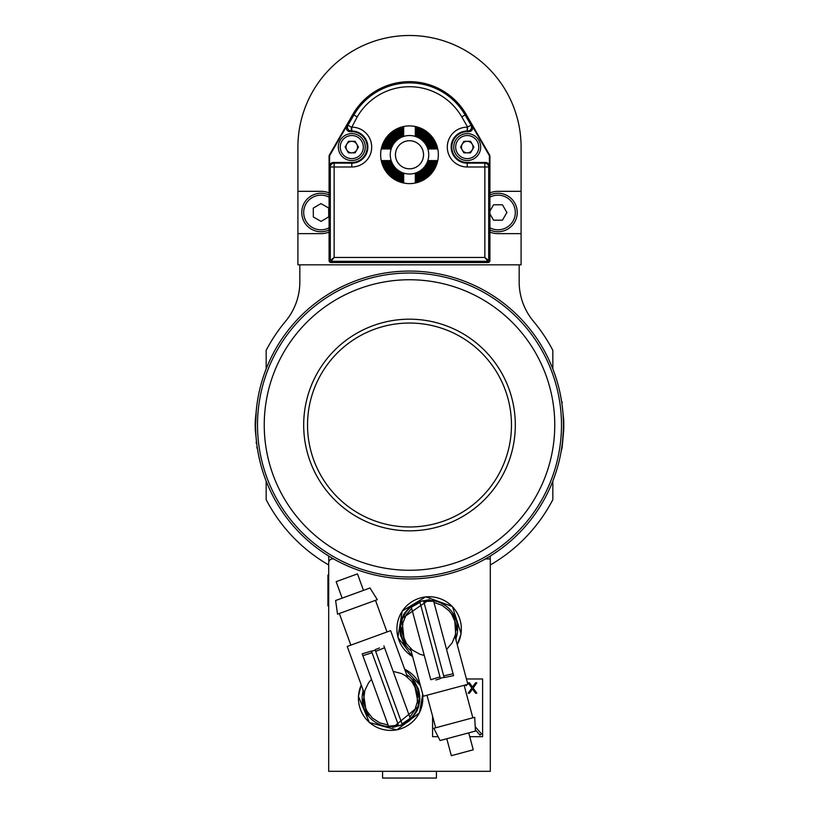 <?xml version="1.0" encoding="UTF-8"?>
<svg xmlns="http://www.w3.org/2000/svg" width="819" height="819" viewBox="0 0 819 819"><rect width="100%" height="100%" fill="white"/><g stroke="black" fill="none" stroke-linecap="round" stroke-linejoin="round"><path stroke-width="1.23" d="M453.746 147.082A44.246 44.246 0 0 0 453.746 147.072A13.473 13.473 0 0 0 467.219 160.544A13.473 13.473 0 0 0 480.681 147.072A13.473 13.473 0 0 0 467.219 133.61A13.473 13.473 0 0 0 453.746 147.072M489.383 156.06L489.383 166.318L488.708 166.994L484.858 166.994L484.858 163.145L467.219 163.145A16.073 16.073 0 0 1 451.146 147.072A16.073 16.073 0 0 1 467.219 131.009L467.69 127.16L461.773 116.902A60.35 60.35 0 0 0 357.227 116.902L351.781 127.16A19.912 19.912 0 0 1 371.693 147.072A19.912 19.912 0 0 1 351.781 166.994L334.142 166.994L334.142 257.453L330.292 260.585L330.999 261.302L334.142 257.453L484.858 257.453L488.001 261.302L488.708 260.585L484.858 257.453L484.858 166.994L467.219 166.994A19.912 19.912 0 0 1 447.307 147.072A19.912 19.912 0 0 1 467.219 127.16L471.027 125.235L472.194 125.921L489.199 155.364A1.382 1.382 0 0 1 489.383 156.06L489.916 156.06L489.916 260.585A1.925 1.925 0 0 1 488.001 262.51L330.999 262.51A1.925 1.925 0 0 1 329.084 260.585L329.084 156.06A1.925 1.925 0 0 1 329.34 155.098L352.846 114.373A65.418 65.418 0 0 1 466.154 114.373L489.66 155.098A1.925 1.925 0 0 1 489.916 156.06A1.925 1.925 0 0 0 489.895 155.733M351.781 166.994L351.781 163.145L334.142 163.145L334.142 166.994L330.292 166.994L329.617 166.318L329.617 156.06L329.084 156.06A1.925 1.925 0 0 1 329.105 155.733M329.617 156.06A1.382 1.382 0 0 1 329.801 155.364L346.806 125.921L347.973 125.235A3.849 3.839 60 0 0 351.31 131.009L351.781 131.685A15.387 15.387 0 0 1 367.178 147.072A15.387 15.387 0 0 1 351.781 162.469L333.466 162.469A3.849 3.849 45 0 0 329.617 166.318M346.806 125.921A3.86 3.849 150 0 0 350.133 131.685L351.781 131.685M380.64 154.771A28.86 28.86 0 0 0 423.925 179.76A28.86 28.86 0 0 0 423.925 129.781A28.86 28.86 0 0 0 380.64 154.771M472.194 125.921A3.86 3.849 -150 0 1 468.867 131.685L467.69 131.009A3.849 3.839 -60 0 0 471.027 125.235L465.1 114.977A64.199 64.199 0 0 0 353.9 114.977L347.973 125.235L351.31 127.16L351.31 131.009L350.133 131.685M467.219 127.16L467.219 131.685L468.867 131.685M467.219 131.685A15.387 15.387 0 0 0 451.822 147.072A15.387 15.387 0 0 0 467.219 162.469L485.534 162.469A3.849 3.849 135 0 1 489.383 166.318M478.757 147.072A11.548 11.548 0 0 1 461.445 157.074A11.548 11.548 0 0 1 461.445 137.08A11.548 11.548 0 0 1 478.757 147.072M470.546 152.846L473.884 147.072L470.546 141.308L463.882 141.308L460.554 147.072L463.882 152.846L470.546 152.846M472.215 144.195A5.774 5.774 0 0 1 467.219 152.846A5.774 5.774 0 0 1 462.223 144.195A5.774 5.774 0 0 1 472.993 147.072M472.215 149.959A5.774 5.774 0 0 1 461.445 147.072A5.774 5.774 0 0 1 462.223 144.195M390.264 154.771A19.236 19.236 0 0 1 419.123 138.114A19.236 19.236 0 0 1 419.123 171.437A19.236 19.236 0 0 1 390.264 154.771M388.892 160.544L390.018 160.544A20.321 20.321 0 0 0 403.726 174.252L403.726 175.379A21.407 21.407 0 0 1 388.892 160.544L390.018 160.544M428.982 160.544L430.108 160.544L428.982 160.544A20.321 20.321 0 0 1 415.274 174.252L415.274 175.379A21.407 21.407 0 0 0 430.108 160.544M415.274 175.379L415.274 174.252M386.65 160.544L387.766 160.544A22.482 22.482 0 0 0 403.726 176.505L403.726 177.621A23.567 23.567 0 0 1 386.65 160.544L387.766 160.544M431.234 160.544L432.35 160.544L431.234 160.544A22.482 22.482 0 0 1 415.274 176.505L415.274 177.621A23.567 23.567 0 0 0 432.35 160.544M415.274 177.621L415.274 176.505M384.418 160.544L385.534 160.544A24.652 24.652 0 0 0 403.726 178.737L403.726 179.852A25.737 25.737 0 0 1 384.418 160.544L385.534 160.544M433.466 160.544L434.582 160.544L433.466 160.544A24.652 24.652 0 0 1 415.274 178.737L415.274 179.852A25.737 25.737 0 0 0 434.582 160.544M415.274 179.852L415.274 178.737M382.207 160.544L383.312 160.544A26.812 26.812 0 0 0 403.726 180.958L403.726 182.064A27.897 27.897 0 0 1 382.207 160.544L383.312 160.544M435.688 160.544L436.793 160.544L435.688 160.544A26.812 26.812 0 0 1 415.274 180.958L415.274 182.064A27.897 27.897 0 0 0 436.793 160.544M415.274 182.064L415.274 180.958M436.793 148.997L435.688 148.997A26.812 26.812 0 0 0 415.274 128.583L415.274 127.477A27.897 27.897 0 0 1 436.793 148.997L435.688 148.997M383.312 148.997L382.207 148.997L383.312 148.997A26.812 26.812 0 0 1 403.726 128.583L403.726 127.477A27.897 27.897 0 0 0 382.207 148.997M403.726 127.477L403.726 128.583M434.582 148.997L433.466 148.997A24.652 24.652 0 0 0 415.274 130.805L415.274 129.699A25.737 25.737 0 0 1 434.582 148.997L433.466 148.997M385.534 148.997L384.418 148.997L385.534 148.997A24.652 24.652 0 0 1 403.726 130.805L403.726 129.699A25.737 25.737 0 0 0 384.418 148.997M403.726 129.699L403.726 130.805M432.35 148.997L431.234 148.997A22.482 22.482 0 0 0 415.274 133.036L415.274 131.92A23.567 23.567 0 0 1 432.35 148.997L431.234 148.997M387.766 148.997L386.65 148.997L387.766 148.997A22.482 22.482 0 0 1 403.726 133.036L403.726 131.92A23.567 23.567 0 0 0 386.65 148.997M403.726 131.92L403.726 133.036M430.108 148.997L428.982 148.997A20.321 20.321 0 0 0 415.274 135.289L415.274 134.162A21.407 21.407 0 0 1 430.108 148.997L428.982 148.997M390.018 148.997L388.892 148.997L390.018 148.997A20.321 20.321 0 0 1 403.726 135.289L403.726 134.162A21.407 21.407 0 0 0 388.892 148.997M403.726 134.162L403.726 135.289M409.5 168.816A14.046 14.046 0 0 0 421.662 147.748A14.046 14.046 0 0 0 397.338 147.748A14.046 14.046 0 0 0 409.5 168.816M403.726 180.958L403.726 182.064M403.726 178.737L403.726 179.852M403.726 176.505L403.726 177.621M403.726 174.252L403.726 175.379M415.274 128.583L415.274 127.477M415.274 130.805L415.274 129.699M415.274 133.036L415.274 131.92M415.274 135.289L415.274 134.162M338.319 147.072A13.473 13.473 0 0 0 351.781 160.544A13.473 13.473 0 0 0 365.254 147.072A13.473 13.473 0 0 0 351.781 133.61A13.473 13.473 0 0 0 338.319 147.072M363.329 147.072A11.548 11.548 0 0 1 346.007 157.074A11.548 11.548 0 0 1 346.007 137.08A11.548 11.548 0 0 1 363.329 147.072M355.118 152.846L358.446 147.072L355.118 141.308L348.454 141.308L345.116 147.072L348.454 152.846L355.118 152.846M356.777 144.195A5.774 5.774 0 0 1 351.781 152.846A5.774 5.774 0 0 1 346.785 144.195A5.774 5.774 0 0 1 357.555 147.072M356.777 149.959A5.774 5.774 0 0 1 351.781 152.846M346.785 149.959A5.774 5.774 0 0 1 346.785 144.195M297.911 191.329L297.911 147.072A111.589 111.589 0 0 1 409.5 35.493A111.589 111.589 0 0 1 521.089 147.072L521.089 264.824L297.911 264.824L297.911 191.329L320.997 191.329A21.161 21.161 0 0 1 329.084 192.926M329.084 232.053A21.161 21.161 0 0 1 320.997 233.65L297.911 233.65M521.089 233.65L498.003 233.65A21.161 21.161 0 0 1 489.916 232.053M521.089 191.329L498.003 191.329A21.161 21.161 0 0 0 489.916 192.926M321.171 231.726A19.236 19.236 0 0 0 329.084 229.955A19.236 19.236 0 0 1 301.761 212.664A19.236 19.236 0 0 1 329.084 195.035A19.236 19.236 0 0 0 320.833 193.253M329.084 197.174A17.312 17.312 0 0 0 303.685 212.643A17.312 17.312 0 0 0 329.084 227.805M328.736 216.871L328.654 207.975L320.925 203.603L313.267 208.118L313.339 217.004L321.079 221.376L328.736 216.871M266.165 368.929L266.165 350.348A161.609 161.609 0 0 1 285.503 321.355A61.568 61.568 0 0 0 299.836 281.869L299.836 264.824M552.835 368.929L552.835 350.348A161.609 161.609 0 0 0 533.497 321.355A61.568 61.568 0 0 1 519.164 281.869L519.164 264.824M280.18 328.081L279.76 328.644M279.32 329.248L277.917 331.173M277.375 331.951L276.873 332.657M266.165 481.091L266.165 499.662A161.609 161.609 0 0 0 328.695 564.967M552.835 481.091L552.835 499.662A161.609 161.609 0 0 1 490.305 564.967M542.127 332.657L541.625 331.951M540.345 330.149L539.68 329.248M539.24 328.644L538.82 328.081M489.916 229.955A19.236 19.236 0 0 0 517.239 212.49A19.236 19.236 0 0 0 489.916 195.035M489.916 227.805A17.312 17.312 0 0 0 515.315 212.49A17.312 17.312 0 0 0 489.916 197.174M489.916 213.892L493.56 220.188L502.446 220.188L506.889 212.49L502.446 204.791L493.56 204.791L489.916 211.087M515.305 423.382A105.815 105.815 0 0 1 411.128 530.814A105.815 105.815 0 0 1 303.685 425.01A105.815 105.815 0 0 1 408.681 319.195A105.815 105.815 0 0 1 515.305 423.382A105.815 105.815 0 0 0 408.681 319.195A105.815 105.815 0 0 0 303.685 425.01A105.815 105.815 0 0 0 409.5 530.825A105.815 105.815 0 0 0 515.315 425.01M409.5 279.75A145.26 145.26 0 0 1 554.76 425.01A145.26 145.26 0 0 1 409.5 570.27A145.26 145.26 0 0 1 264.24 425.01A145.26 145.26 0 0 1 409.5 279.75M409.5 576.996A151.986 151.986 0 0 1 257.514 425.01A151.986 151.986 0 0 1 409.5 273.014A151.986 151.986 0 0 1 561.486 425.01A151.986 151.986 0 0 1 409.5 576.996M256.838 405.425L255.282 420.014L255.282 430.006L255.589 425.01A153.911 153.911 0 0 0 333.609 558.916L332.545 558.916A3.849 3.849 0 0 0 328.695 562.766L328.695 771.314L490.305 771.314L490.305 558.916L486.394 558.916L486.414 558.323M255.282 420.014L255.589 425.02A153.911 153.911 0 0 1 554.637 373.761A153.911 153.911 0 0 1 484.52 559.397A3.849 3.849 0 0 1 486.394 558.916M361.271 685.012A32.197 32.197 0 0 0 398.628 729.401A32.197 32.197 0 0 0 422.471 693.324M420.649 686.517A32.197 32.197 0 0 0 404.668 669.215M457.237 644.655A32.197 32.197 0 0 0 420.792 597.839A32.197 32.197 0 0 0 412.633 656.603M387.182 771.314L431.818 771.314M256.562 442.321L256.818 444.492M256.838 444.584L255.282 430.006M561.814 447.143L561.087 451.689A153.911 153.911 0 0 1 260.022 461.691L258.333 453.951M259.49 459.449L259.306 458.66M258.917 456.838L258.763 456.122M258.22 453.378L257.872 451.423M257.811 451.095L257.258 447.676M257.074 446.365L257.289 447.809M255.589 426.402L255.62 428.183M255.692 430.835L256.03 436.762M255.589 424.344L256.296 410.237M256.286 410.35L256.367 409.531M256.818 405.528L256.562 407.688M484.52 559.397A153.911 153.911 0 0 0 561.087 451.689L562.182 447.317L563.718 430.006L563.4 422.799M563.4 427.221L563.718 430.006M562.438 407.708L562.182 405.528M562.162 405.425L563.718 420.014M561.547 448.914L562.162 444.584M562.182 444.492L562.438 442.332M561.65 401.74L560.309 394.246M560.698 396.222L560.82 396.887M561.169 398.802L561.302 399.559M562.929 437.233L563.011 436.179M561.25 450.716L561.506 449.201M562.52 441.625L563.318 430.487M561.793 447.317L561.363 450.051M563.247 417.854L563.288 418.673M562.182 402.692L562.059 401.924L562.182 402.692M563.718 420.065L563.779 422.758M563.789 422.85L563.789 427.17M563.8 425.041L563.8 426.003M563.779 427.262L563.718 429.955M563.718 419.871L563.697 419.256M563.8 425.378L563.8 424.795M256.818 447.317L256.941 448.095L256.818 447.317M255.282 429.955L255.221 427.262M255.211 427.17L255.211 422.85M255.2 424.979L255.2 424.007M255.221 422.758L255.282 420.065M256.173 442.321L256.296 443.325M255.2 426.003A154.3 154.3 0 0 1 255.2 425.225L255.2 424.641M255.282 430.149L255.303 430.763M328.695 582.77L327.928 582.77L327.928 575.071L328.695 575.071M327.928 582.77L327.928 605.855L328.695 605.855M327.928 601.044L327.928 579.883M382.565 771.314L382.565 778.05L436.435 778.05L436.435 771.314M366.769 715.1L362.807 689.24L366.769 715.1L362.807 689.24L366.769 715.1L368.243 715.786M391.584 726.668L393.048 727.354L404.34 724.047M393.048 727.354L418.796 706.142L413.544 680.016L411.885 679.238M408.405 721.437L411.762 718.437L416.748 711.383M416.625 711.639L417.475 709.848M418.243 707.882L419.748 701.105M419.891 698.525L418.151 688.257M414.527 681.336L418.622 689.68M418.714 689.997L419.84 696.467M419.871 699.375L417.393 710.042M409.48 720.577L407.002 722.45M402.17 724.242A28.47 28.47 0 0 0 406.644 674.651M363.247 690.437A28.47 28.47 0 0 0 398.556 725.562M409.817 717.127L414.823 710.083L417.342 701.811L417.106 693.171L415.96 688.994L411.732 681.449L405.344 675.634L401.535 673.566L393.171 671.385M406.848 676.699L407.596 677.272L406.859 676.699M417.567 697.215L418.785 696.764L413.79 683.026L413.124 681.224L411.906 681.664M417.414 695.218L418.13 694.962M413.063 683.281L413.79 683.026M375.655 651.402L384.572 647.778L383.906 645.945L410.247 718.324L402.037 723.883M375.153 650.02L371.539 651.34A28.358 5.262 160 0 0 375.153 650.02L402.303 724.61L398.689 725.921L371.539 651.34M398.423 725.194L388.554 726.218L362.213 653.838L362.878 655.671L372.041 652.723M362.213 653.838L371.437 651.064L362.213 653.838M407.596 677.272L390.622 630.65L347.236 646.447L364.209 693.069M379.443 647.962L375.46 649.59M337.53 614.148L377.303 599.672L370.004 587.991L335.616 600.511L337.53 614.148M363.472 590.366L357.483 573.894L336.148 581.654L342.147 598.136M371.478 679.289L368.683 682.606L364.875 690.366L363.718 698.924L365.335 707.421L367.137 711.363L372.512 718.13L379.76 722.839L388.124 725.02M363.728 699.201L362.51 699.641L363.165 701.453L363.871 701.177M369.389 714.752L368.161 715.192L363.165 701.453M368.222 713.134L367.506 713.39M454.381 614.199L456.07 640.304L454.381 614.199L456.07 640.304L454.381 614.199L452.979 613.39M430.671 600.511L429.269 599.703L417.741 602.006M429.269 599.703L401.781 618.591L404.729 645.075L406.316 645.986M413.452 604.248L409.848 606.951L404.269 613.544M404.412 613.308L403.419 615.008M402.477 616.902L400.389 623.515M400.02 626.074L400.86 636.455M403.859 643.673L400.511 635.001M400.45 634.684L399.887 628.132M400.112 625.235L403.511 614.823M412.305 605.016L414.946 603.368M419.912 602.006A28.47 28.47 0 0 0 411.138 651.023M455.743 639.066A28.47 28.47 0 0 0 423.628 601.003M411.67 608.425L406.07 615.008L402.846 623.024L402.324 631.654L403.112 635.913L406.654 643.795L412.51 650.153L420.086 654.32L424.273 655.435M402.221 627.589L400.962 627.927L404.75 642.045L405.251 643.908L406.511 643.57M405.487 641.861L404.75 642.045M439.977 676.873L430.774 679.719L411.343 607.196L420.014 602.374M440.356 678.296L444.072 677.303A28.358 5.262 -15 0 0 440.356 678.296L419.809 601.627L423.525 600.634L444.072 677.303M423.73 601.381L433.65 601.218L453.583 675.624L453.081 673.74L443.693 675.88M453.583 675.624L444.154 677.579L453.583 675.624M410.411 648.32L423.259 696.242L467.854 684.295L455.016 636.373M435.913 679.975L440.018 678.695M474.713 717.311L433.824 728.275L440.079 740.54L475.429 731.07L474.713 717.311M446.795 738.738L451.33 755.681L473.259 749.805L468.724 732.862M446.57 649.467L452.17 642.884L455.405 634.868L455.927 626.238L455.139 621.969L451.597 614.096L448.925 610.677L442.117 605.354L433.978 602.446M456.029 630.302L457.278 629.965L453.501 615.837L452.999 613.984L451.74 614.322M456.05 628.306L456.787 628.112M452.764 616.031L453.501 615.837M466.431 678.971L482.606 678.971L482.606 736.69L469.748 736.69M438.114 736.69L432.586 736.69L432.586 716.205M468.181 682.811L469.482 682.811L472.512 687.018L475.542 682.811L476.842 682.811L473.157 688.124L476.842 693.202L475.542 693.202L472.512 689.004L469.482 693.202L468.181 693.202L471.857 688.124L468.181 682.811M464.946 685.073L466.451 685.687L466.195 684.745M465.704 691.144L464.967 688.38M475.368 729.801L480.006 735.145L481.459 733.885L475.204 726.668M560.339 394.379A153.911 153.911 0 0 0 542.792 348.055M328.798 561.865L328.695 556.009L328.798 561.865M490.253 558.916L490.305 556.009M333.466 162.469L334.142 163.145A3.849 3.839 135 0 0 330.292 166.994L330.292 260.585L329.084 260.585M488.001 262.51L488.001 261.302L330.999 261.302L330.999 262.51M357.227 116.902L352.846 114.373M461.773 116.902L466.154 114.373M489.916 260.585L488.708 260.585L488.708 166.994A3.849 3.839 -135 0 0 484.858 163.145L485.534 162.469M351.781 127.16L351.781 131.009A16.073 16.073 0 0 1 367.854 147.072A16.073 16.073 0 0 1 351.781 163.145L351.781 162.469M467.219 166.994L467.219 162.469M511.455 423.443A101.965 101.965 0 0 1 411.066 526.965A101.965 101.965 0 0 1 307.545 426.576A101.965 101.965 0 0 1 407.934 323.055A101.965 101.965 0 0 1 511.455 423.443M327.928 598.167L328.695 598.167M402.201 629.586L401.464 629.78M332.596 558.916L332.586 558.323M420.393 685.575L404.606 669.051M361.21 684.848L358.384 696.293L369.359 722.522L396.816 729.934L419.492 712.776L422.727 694.277M387.008 631.961L375.491 600.327M350.849 645.126L339.332 613.492M457.278 644.819L461.097 633.671L452.457 606.572L425.747 596.795L402.201 611.056L397.901 637.315L412.674 656.766M426.975 695.249L435.688 727.774M464.138 685.288L472.85 717.813"/></g></svg>
